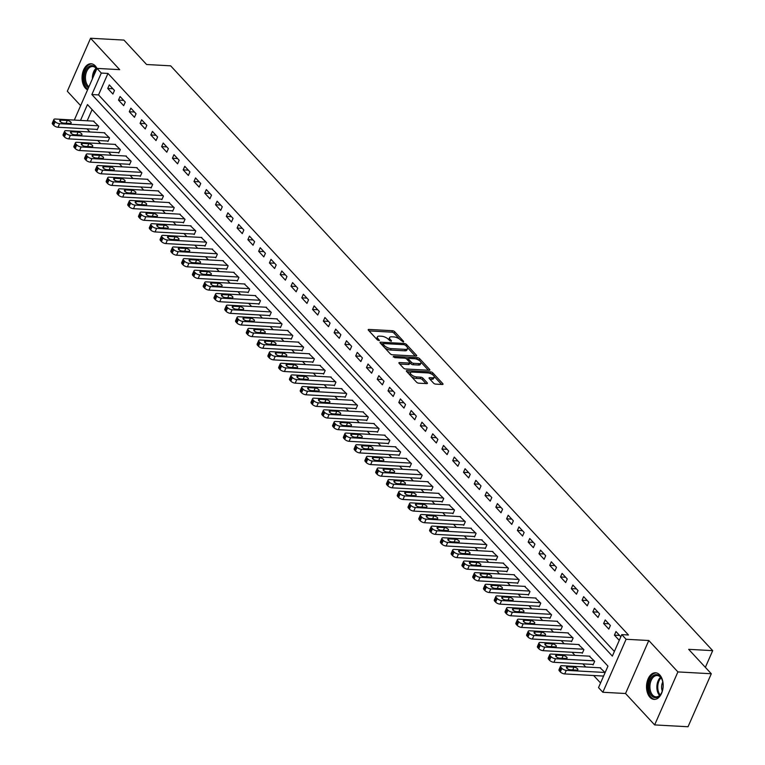 <?xml version="1.0" encoding="UTF-8"?>
<svg xmlns="http://www.w3.org/2000/svg" width="765" height="765" viewBox="0 0 765 765"><rect width="100%" height="100%" fill="white"/><g stroke="black" fill="none" stroke-linecap="round" stroke-linejoin="round"><path stroke-width="1.15" d="M403.337 342.003L403.662 341.42L394.664 331.714A1.673 0.679 23.7 0 0 392.512 330.729L368.912 329.428A1.673 0.679 23.7 0 0 368.223 329.667A1.673 0.679 23.7 0 0 368.453 330.27L377.441 339.976L379.44 340.502L378.111 338.819A5.374 2.171 23.7 0 1 377.394 336.896A5.374 2.171 23.7 0 1 379.603 336.131L381.563 336.237A5.374 2.171 23.7 0 1 388.467 339.392L391.145 341.333L391.47 340.75L390.303 339.488A5.374 2.171 23.7 0 1 389.586 337.566A5.374 2.171 23.7 0 1 391.795 336.801L393.755 336.906A5.374 2.171 23.7 0 1 400.659 340.062L403.337 342.003M659.755 674.921A13.33 8.31 -86.9 0 0 655.576 672.779A13.33 8.31 -86.9 0 0 647.056 682.084A13.33 8.31 -86.9 0 0 649.944 697.259A13.33 8.31 -86.9 0 0 654.113 699.401A13.33 8.31 -86.9 0 0 662.643 690.097A13.33 8.31 -86.9 0 0 659.755 674.921M711.297 673.755L688.031 726.75L654.649 724.914L677.905 671.919L711.297 673.755L688.653 649.332L712.693 650.652L170.643 65.828L146.603 64.509L123.968 40.086L90.576 38.25L119.684 69.653L96.983 68.41A13.33 8.31 -86.9 0 0 95.281 65.905A13.33 8.31 -86.9 0 0 91.112 63.763A13.33 8.31 -86.9 0 0 82.582 73.077A13.33 8.31 -86.9 0 0 85.47 88.243A13.33 8.31 -86.9 0 0 87.573 89.84M433.554 383.131A1.673 0.679 23.7 0 0 435.706 384.116L442.323 384.479A1.673 0.679 23.7 0 0 443.021 384.24A1.673 0.679 23.7 0 0 442.792 383.638L432.799 372.861A1.673 0.679 23.7 0 0 430.647 371.876L407.047 370.576A1.673 0.679 23.7 0 0 406.358 370.815A1.673 0.679 23.7 0 0 406.588 371.417L416.571 382.194A1.673 0.679 23.7 0 0 418.732 383.179L426.727 383.619A1.673 0.679 23.7 0 0 427.415 383.38A1.673 0.679 23.7 0 0 427.195 382.777L422.921 378.168A1.673 0.679 23.7 0 0 420.76 377.183L416.791 376.963A4.485 1.807 23.7 0 1 412.22 375.319A4.485 1.807 23.7 0 1 410.423 372.718A4.485 1.807 23.7 0 1 412.268 372.077L427.798 372.928A4.485 1.807 23.7 0 1 432.378 374.573A4.485 1.807 23.7 0 1 434.176 377.174A4.485 1.807 23.7 0 1 432.33 377.814L429.739 377.671A1.673 0.679 23.7 0 0 429.05 377.91A1.673 0.679 23.7 0 0 429.28 378.512L433.554 383.131M74.301 120.067L96.983 68.41L101.296 73.058L107.97 73.43L628.467 634.988L621.782 634.615L626.095 639.272L602.839 692.268L598.526 687.611L607.955 666.124L87.468 104.566L80.507 120.411M677.905 671.919L648.797 640.515L626.095 639.272M415.997 356.069A1.673 0.679 23.7 0 0 416.686 355.83A1.673 0.679 23.7 0 0 416.466 355.228L406.473 344.451A1.673 0.679 23.7 0 0 404.322 343.466L380.721 342.175A1.673 0.679 23.7 0 0 380.033 342.414A1.673 0.679 23.7 0 0 380.262 343.016L390.246 353.793A1.673 0.679 23.7 0 0 392.407 354.778L415.997 356.069M419.641 358.661L429.624 369.438A1.673 0.679 23.7 0 1 429.853 370.04A1.673 0.679 23.7 0 1 429.165 370.279L405.565 368.979A1.673 0.679 23.7 0 1 403.413 367.994L399.139 363.385A1.673 0.679 23.7 0 1 398.909 362.782A1.673 0.679 23.7 0 1 399.598 362.543L409.17 363.069A1.673 0.679 23.7 0 0 409.858 362.83A1.673 0.679 23.7 0 0 409.638 362.228L406.798 359.168A1.673 0.679 23.7 0 0 404.637 358.183L394.683 357.628L393.497 356.356L417.48 357.666A1.673 0.679 23.7 0 1 419.641 358.661L419.01 360.086L419.507 360.621M90.576 38.25L67.32 91.245L80.65 105.627M107.97 73.43L98.542 94.908L614.391 651.464M107.731 88.463L112.904 94.047L114.473 90.461L109.299 84.886L107.731 88.463L112.885 88.75M118.508 100.091L123.681 105.675L125.259 102.099L120.076 96.514L118.508 100.091L123.662 100.378M129.285 111.728L134.468 117.313L136.036 113.727L130.863 108.142L129.285 111.728L134.439 112.006M140.071 123.356L145.245 128.941L146.813 125.355L141.64 119.78L140.071 123.356L145.226 123.643M150.848 134.984L156.022 140.569L157.6 136.992L152.426 131.408L150.848 134.984L156.003 135.271M161.635 146.622L166.808 152.206L168.377 148.62L163.203 143.036L161.635 146.622L166.78 146.899M172.412 158.25L177.585 163.834L179.153 160.258L173.98 154.673L172.412 158.25L177.566 158.537M183.189 169.878L188.362 175.462L189.94 171.886L184.767 166.301L183.189 169.878L188.343 170.165M193.975 181.515L199.149 187.1L200.717 183.514L195.544 177.929L193.975 181.515L199.13 181.793M204.752 193.143L209.926 198.728L211.503 195.152L206.321 189.567L204.752 193.143L209.906 193.43M215.539 204.771L220.712 210.356L222.28 206.78L217.107 201.195L215.539 204.771L220.683 205.058M226.316 216.409L231.489 221.993L233.057 218.408L227.884 212.823L226.316 216.409L231.47 216.686M237.093 228.037L242.266 233.621L243.844 230.045L238.67 224.461L237.093 228.037L242.247 228.324M247.879 239.674L253.052 245.249L254.621 241.673L249.447 236.089L247.879 239.674L253.033 239.952M258.656 251.303L263.829 256.887L265.407 253.301L260.224 247.717L258.656 251.303L263.81 251.58M269.433 262.93L274.616 268.515L276.184 264.939L271.011 259.354L269.433 262.93L274.587 263.217M280.22 274.568L285.393 280.143L286.961 276.567L281.788 270.982L280.22 274.568L285.374 274.845M290.996 286.196L296.17 291.781L297.748 288.195L292.574 282.61L290.996 286.196L296.151 286.473M301.783 297.824L306.956 303.409L308.524 299.832L303.351 294.248L301.783 297.824L306.928 298.111M312.56 309.462L317.733 315.037L319.301 311.46L314.128 305.876L312.56 309.462L317.714 309.739M323.337 321.09L328.51 326.674L330.088 323.088L324.915 317.504L323.337 321.09L328.491 321.377M334.123 332.718L339.297 338.302L340.865 334.726L335.692 329.141L334.123 332.718L339.278 333.005M344.9 344.355L350.074 349.93L351.651 346.354L346.469 340.769L344.9 344.355L350.054 344.632M355.687 355.983L360.86 361.568L362.428 357.982L357.255 352.407L355.687 355.983L360.831 356.27M366.464 367.611L371.637 373.196L373.205 369.619L368.032 364.035L366.464 367.611L371.618 367.898M377.241 379.249L382.414 384.824L383.992 381.247L378.818 375.663L377.241 379.249L382.395 379.526M388.027 390.877L393.2 396.461L394.769 392.875L389.595 387.3L388.027 390.877L393.181 391.164M398.804 402.505L403.977 408.089L405.555 404.513L400.372 398.928L398.804 402.505L403.958 402.792M409.581 414.142L414.764 419.727L416.332 416.141L411.159 410.556L409.581 414.142L414.735 414.42M420.368 425.77L425.541 431.355L427.109 427.769L421.936 422.194L420.368 425.77L425.522 426.057M431.144 437.398L436.318 442.983L437.896 439.406L432.722 433.822L431.144 437.398L436.299 437.685M441.931 449.036L447.104 454.62L448.673 451.034L443.499 445.45L441.931 449.036L447.076 449.313M452.708 460.664L457.881 466.248L459.449 462.662L454.276 457.088L452.708 460.664L457.862 460.951M463.485 472.292L468.668 477.876L470.236 474.3L465.063 468.716L463.485 472.292L468.639 472.579M474.271 483.929L479.445 489.514L481.013 485.928L475.84 480.344L474.271 483.929L479.426 484.207M485.048 495.557L490.222 501.142L491.799 497.556L486.617 491.981L485.048 495.557L490.202 495.844M495.835 507.185L501.008 512.77L502.576 509.194L497.403 503.609L495.835 507.185L500.979 507.472M506.612 518.823L511.785 524.408L513.353 520.822L508.18 515.237L506.612 518.823L511.766 519.1M517.389 530.451L522.562 536.035L524.14 532.459L518.966 526.875L517.389 530.451L522.543 530.738M528.175 542.079L533.348 547.663L534.917 544.087L529.743 538.503L528.175 542.079L533.329 542.366M538.952 553.717L544.125 559.301L545.703 555.715L540.52 550.131L538.952 553.717L544.106 553.994M549.729 565.345L554.912 570.929L556.48 567.353L551.307 561.768L549.729 565.345L554.883 565.631M560.515 576.973L565.689 582.557L567.257 578.981L562.084 573.396L560.515 576.973L565.67 577.259M571.292 588.61L576.466 594.195L578.044 590.609L572.87 585.024L571.292 588.61L576.447 588.887M582.079 600.238L587.252 605.823L588.821 602.246L583.647 596.662L582.079 600.238L587.224 600.525M592.856 611.876L598.029 617.451L599.597 613.874L594.424 608.29L592.856 611.876L598.01 612.153M603.633 623.504L608.816 629.088L610.384 625.502L605.211 619.918L603.633 623.504L608.787 623.781M620.836 636.786L615.988 631.555L614.419 635.132L619.268 640.362M86.961 128.845L89.849 131.963M97.748 140.483L100.626 143.6M108.525 152.111L111.413 155.228M119.302 163.739L122.19 166.856M130.088 175.376L132.976 178.494M140.865 187.004L143.753 190.122M151.642 198.642L154.53 201.75M162.429 210.27L165.316 213.387M173.206 221.898L176.093 225.015M183.992 233.535L186.88 236.643M194.769 245.163L197.657 248.281M205.546 256.791L208.434 259.909M216.332 268.429L219.22 271.537M227.109 280.057L229.997 283.174M237.896 291.685L240.774 294.802M248.673 303.322L251.561 306.43M259.45 314.951L262.338 318.068M270.236 326.579L273.124 329.696M281.013 338.216L283.901 341.324M291.79 349.844L294.678 352.961M302.577 361.472L305.464 364.589M313.354 373.11L316.241 376.217M324.14 384.738L327.028 387.855M334.917 396.366L337.805 399.483M345.694 408.003L348.582 411.111M356.48 419.631L359.368 422.749M367.257 431.259L370.145 434.377M378.044 442.897L380.922 446.005M388.821 454.525L391.709 457.642M399.598 466.153L402.486 469.27M410.384 477.79L413.272 480.908M421.161 489.418L424.049 492.536M431.938 501.046L434.826 504.164M442.725 512.684L445.613 515.801M453.502 524.312L456.389 527.429M464.288 535.94L467.176 539.057M475.065 547.577L477.953 550.695M485.842 559.205L488.73 562.323M496.628 570.843L499.516 573.951M507.405 582.471L510.293 585.588M518.192 594.099L521.08 597.216M528.969 605.737L531.857 608.844M539.746 617.365L542.634 620.482M550.532 628.993L553.42 632.11M561.309 640.63L564.197 643.738M572.086 652.258L574.974 655.375M582.873 663.886L585.76 667.004M593.65 675.524L600.563 682.973M92.106 109.577L87.191 120.774M96.753 129.39L97.184 129.849L98.752 126.273L93.397 121.119M107.53 141.018L107.961 141.487L109.538 137.901L104.174 132.747M118.317 152.646L118.747 153.115L120.315 149.538L114.951 144.384M129.094 164.284L129.524 164.743L131.102 161.166L125.737 156.012M139.88 175.912L140.311 176.38L141.879 172.794L136.514 167.65M150.657 187.54L151.088 188.008L152.656 184.432L147.291 179.278M161.434 199.177L161.864 199.636L163.442 196.06L158.078 190.906M172.221 210.805L172.651 211.274L174.219 207.688L168.855 202.543M182.998 222.433L183.428 222.902L185.006 219.326L179.641 214.171M193.774 234.071L194.214 234.53L195.783 230.954L190.418 225.799M204.561 245.699L204.991 246.167L206.56 242.582L201.195 237.437M215.338 257.327L215.768 257.795L217.346 254.219L211.982 249.065M226.124 268.964L226.555 269.423L228.123 265.847L222.758 260.693M236.901 280.592L237.332 281.061L238.9 277.475L233.545 272.33M247.678 292.22L248.109 292.689L249.686 289.113L244.322 283.958M258.465 303.858L258.895 304.317L260.463 300.741L255.099 295.586M269.242 315.486L269.672 315.955L271.25 312.369L265.885 307.224M280.028 327.124L280.459 327.583L282.027 324.006L276.662 318.852M290.805 338.752L291.236 339.22L292.804 335.634L287.439 330.48M301.582 350.38L302.012 350.848L303.59 347.262L298.226 342.118M312.369 362.017L312.799 362.476L314.367 358.9L309.003 353.746M323.146 373.645L323.576 374.114L325.154 370.528L319.789 365.374M333.923 385.273L334.362 385.742L335.931 382.156L330.566 377.011M344.709 396.911L345.139 397.37L346.708 393.793L341.343 388.639M355.486 408.539L355.916 409.007L357.494 405.421L352.13 400.267M366.272 420.167L366.703 420.635L368.271 417.049L362.906 411.905M377.049 431.804L377.48 432.263L379.048 428.687L373.693 423.533M387.826 443.432L388.257 443.901L389.834 440.315L384.47 435.161M398.613 455.06L399.043 455.529L400.611 451.952L395.247 446.798M409.39 466.698L409.82 467.157L411.398 463.58L406.033 458.426M420.176 478.326L420.607 478.794L422.175 475.208L416.81 470.054M430.953 489.954L431.384 490.422L432.952 486.846L427.587 481.692M441.73 501.591L442.16 502.05L443.738 498.474L438.374 493.32M452.517 513.219L452.947 513.688L454.515 510.102L449.151 504.948M463.294 524.847L463.724 525.316L465.302 521.74L459.937 516.585M474.071 536.485L474.51 536.944L476.079 533.368L470.714 528.213M484.857 548.113L485.287 548.582L486.856 544.996L481.491 539.851M495.634 559.741L496.064 560.21L497.642 556.633L492.277 551.479M506.42 571.379L506.851 571.837L508.419 568.261L503.054 563.107M517.197 583.006L517.628 583.475L519.196 579.889L513.841 574.745M527.974 594.635L528.414 595.103L529.982 591.527L524.618 586.373M538.761 606.272L539.191 606.731L540.759 603.155L535.395 598M549.538 617.9L549.968 618.369L551.546 614.783L546.181 609.638M560.324 629.528L560.755 629.997L562.323 626.42L556.958 621.266M571.101 641.166L571.531 641.625L573.1 638.048L567.735 632.894M581.878 652.794L582.308 653.262L583.886 649.676L578.522 644.532M592.665 664.431L593.095 664.89L594.663 661.314L589.299 656.16M600.085 667.788L605.115 672.588M705.359 667.357L712.693 650.652M648.797 640.515L625.54 693.511L654.649 724.914M625.54 693.511L602.839 692.268M101.296 73.058L91.867 94.544L612.354 656.102L621.782 634.615M98.542 94.908L91.867 94.544M614.419 635.132L619.573 635.419M389.586 337.566L388.955 338.991A5.374 2.171 23.7 0 0 389.022 339.985M377.394 336.896L376.763 338.321A5.374 2.171 23.7 0 0 376.839 339.316M399.56 339.105L394.032 333.148A1.673 0.679 23.7 0 0 391.881 332.163L369.036 330.901M382.844 343.753L380.846 343.648M415.252 356.031L407.449 347.616M405.574 345.359L404.063 344.671L383.351 343.533L383.026 344.116L384.25 345.445A5.374 2.171 23.7 0 0 391.154 348.601L405.316 349.376A5.374 2.171 23.7 0 0 407.525 348.611A5.374 2.171 23.7 0 0 406.798 346.679L405.574 345.359M382.863 343.695L382.232 345.139M384.728 347.836A5.374 2.171 23.7 0 0 390.523 350.026L391.154 348.601M407.525 348.611L406.894 350.045A5.374 2.171 23.7 0 1 404.685 350.81L390.523 350.026M420.855 362.084L428.41 370.231M399.722 364.016L408.539 364.494A1.673 0.679 23.7 0 0 409.227 364.255L409.858 362.83M405.813 358.498L408.414 358.642A1.673 0.679 23.7 0 0 408.634 359.263L411.465 362.323A1.673 0.679 23.7 0 0 413.626 363.308L419.096 363.614A4.485 1.807 23.7 0 0 420.941 362.973A4.485 1.807 23.7 0 0 419.144 360.372A4.485 1.807 23.7 0 0 414.573 358.728L409.093 358.422A1.673 0.679 23.7 0 0 408.405 358.661L407.783 360.095A1.673 0.679 23.7 0 0 407.755 360.2M416.409 359.081L417.48 357.666M409.887 362.725L410.843 363.757A1.673 0.679 23.7 0 0 412.995 364.742L418.474 365.039A4.485 1.807 23.7 0 0 420.32 364.408L420.941 362.973M419.01 360.086A1.673 0.679 23.7 0 0 416.849 359.101M434.176 377.174L433.545 378.608A4.485 1.807 23.7 0 1 431.699 379.249L429.863 379.144M410.423 372.718L409.791 374.152A4.485 1.807 23.7 0 0 409.82 374.907M411.417 376.638A4.485 1.807 23.7 0 0 416.17 378.398L416.791 376.963M425.981 383.581L422.29 379.603A1.673 0.679 23.7 0 0 420.128 378.618L416.17 378.398M432.541 374.687L432.177 374.295A1.673 0.679 23.7 0 0 430.016 373.301L429.643 373.282M410.92 372.259L407.171 372.048M441.577 384.432L434.147 376.418M98.322 125.804L59.594 123.681A3.423 1.377 23.7 0 1 55.204 121.673L54.334 120.746A3.423 1.377 23.7 0 1 53.875 119.512A3.423 1.377 23.7 0 1 55.281 119.024L94.009 121.157M97.375 129.419L58.025 127.258A3.423 1.377 -156.3 0 1 53.627 125.25L52.766 124.322A3.423 1.377 -156.3 0 1 52.307 123.098L53.875 119.512M63.629 123.108L70.036 123.461A2.735 1.1 23.7 0 0 71.164 123.069A2.735 1.1 23.7 0 0 70.064 121.482A2.735 1.1 23.7 0 0 67.282 120.478L60.865 120.124A2.735 1.1 23.7 0 0 59.746 120.516A2.735 1.1 23.7 0 0 60.837 122.104A2.735 1.1 23.7 0 0 63.629 123.108M109.108 137.442L70.38 135.309A3.423 1.377 23.7 0 1 65.981 133.301L65.121 132.374A3.423 1.377 23.7 0 1 64.662 131.14A3.423 1.377 23.7 0 1 66.067 130.662L104.795 132.785M108.152 141.056L68.802 138.895A3.423 1.377 -156.3 0 1 64.413 136.887L63.543 135.95A3.423 1.377 -156.3 0 1 63.084 134.726L64.662 131.14M74.406 134.736L80.822 135.089A2.735 1.1 23.7 0 0 81.941 134.697A2.735 1.1 23.7 0 0 80.851 133.11A2.735 1.1 23.7 0 0 78.059 132.115L71.652 131.762A2.735 1.1 23.7 0 0 70.523 132.144A2.735 1.1 23.7 0 0 71.623 133.732A2.735 1.1 23.7 0 0 74.406 134.736M119.885 149.07L81.157 146.937A3.423 1.377 23.7 0 1 76.758 144.929L75.898 144.002A3.423 1.377 23.7 0 1 75.439 142.778A3.423 1.377 23.7 0 1 76.844 142.29L115.572 144.413M118.938 152.684L79.589 150.523A3.423 1.377 -156.3 0 1 75.19 148.515L74.329 147.588A3.423 1.377 -156.3 0 1 73.87 146.354L75.439 142.778M85.192 146.364L91.599 146.717A2.735 1.1 23.7 0 0 92.728 146.335A2.735 1.1 23.7 0 0 91.628 144.748A2.735 1.1 23.7 0 0 88.836 143.744L82.429 143.39A2.735 1.1 23.7 0 0 81.3 143.782A2.735 1.1 23.7 0 0 82.4 145.369A2.735 1.1 23.7 0 0 85.192 146.364M130.672 160.698L91.934 158.575A3.423 1.377 23.7 0 1 87.545 156.567L86.684 155.639A3.423 1.377 23.7 0 1 86.225 154.406A3.423 1.377 23.7 0 1 87.631 153.918L126.359 156.05M129.715 164.312L90.366 162.151A3.423 1.377 -156.3 0 1 85.967 160.143L85.106 159.216A3.423 1.377 -156.3 0 1 84.647 157.992L86.225 154.406M95.969 158.001L102.376 158.355A2.735 1.1 23.7 0 0 103.504 157.963A2.735 1.1 23.7 0 0 102.405 156.376A2.735 1.1 23.7 0 0 99.622 155.371L93.206 155.018A2.735 1.1 23.7 0 0 92.087 155.41A2.735 1.1 23.7 0 0 93.187 156.997A2.735 1.1 23.7 0 0 95.969 158.001M141.448 172.335L102.72 170.203A3.423 1.377 23.7 0 1 98.322 168.195L97.461 167.267A3.423 1.377 23.7 0 1 97.002 166.043A3.423 1.377 23.7 0 1 98.408 165.556L137.136 167.678M140.492 175.95L101.152 173.789A3.423 1.377 -156.3 0 1 96.753 171.781L95.893 170.844A3.423 1.377 -156.3 0 1 95.434 169.62L97.002 166.043M106.746 169.629L113.163 169.983A2.735 1.1 23.7 0 0 114.281 169.591A2.735 1.1 23.7 0 0 113.191 168.004A2.735 1.1 23.7 0 0 110.399 167.009L103.992 166.655A2.735 1.1 23.7 0 0 102.864 167.047A2.735 1.1 23.7 0 0 103.964 168.625A2.735 1.1 23.7 0 0 106.746 169.629M88.444 87.86A11.542 7.191 93.1 0 1 84.236 77.686A11.542 7.191 93.1 0 1 88.52 66.861A11.542 7.191 93.1 0 1 96.763 68.907M96.706 69.041A10.681 6.655 -86.9 0 0 92.699 66.507A10.681 6.655 -86.9 0 0 89.409 67.655A10.681 6.655 -86.9 0 0 85.451 77.303A10.681 6.655 -86.9 0 0 88.912 86.799M92.049 63.897A13.254 8.252 -86.9 0 0 88.09 65.341A13.254 8.252 -86.9 0 0 83.175 77.59A13.254 8.252 -86.9 0 0 87.803 89.314M660.157 676.48A11.542 7.191 93.1 0 1 662.012 679.492A11.542 7.191 93.1 0 1 661.247 693.434A11.542 7.191 93.1 0 1 651.675 695.815A11.542 7.191 93.1 0 1 650.097 679.865A11.542 7.191 93.1 0 1 660.157 676.48M662.117 679.76A10.681 6.655 -86.9 0 0 660.511 677.235A10.681 6.655 -86.9 0 0 657.173 675.514A10.681 6.655 -86.9 0 0 650.336 682.982A10.681 6.655 -86.9 0 0 652.66 695.136A10.681 6.655 -86.9 0 0 655.997 696.858A10.681 6.655 -86.9 0 0 661.381 693.176M656.523 672.913A13.254 8.252 -86.9 0 0 648.156 682.265A13.254 8.252 -86.9 0 0 651.044 697.25A13.254 8.252 -86.9 0 0 655.069 699.373M662.28 691.015A7.612 4.733 93.1 0 1 662.767 682.007M152.225 183.963L113.497 181.831A3.423 1.377 23.7 0 1 109.108 179.832L108.238 178.895A3.423 1.377 23.7 0 1 107.779 177.671A3.423 1.377 23.7 0 1 109.185 177.184L147.913 179.306M151.279 187.578L111.929 185.417A3.423 1.377 -156.3 0 1 107.53 183.409L106.67 182.481A3.423 1.377 -156.3 0 1 106.211 181.248L107.779 177.671M117.533 181.267L123.94 181.611A2.735 1.1 23.7 0 0 125.068 181.229A2.735 1.1 23.7 0 0 123.968 179.641A2.735 1.1 23.7 0 0 121.186 178.637L114.769 178.283A2.735 1.1 23.7 0 0 113.65 178.675A2.735 1.1 23.7 0 0 114.74 180.263A2.735 1.1 23.7 0 0 117.533 181.267M163.012 195.591L124.284 193.469A3.423 1.377 23.7 0 1 119.885 191.46L119.024 190.533A3.423 1.377 23.7 0 1 118.565 189.299A3.423 1.377 23.7 0 1 119.971 188.812L158.699 190.944M162.056 199.206L122.706 197.045A3.423 1.377 -156.3 0 1 118.317 195.037L117.447 194.109A3.423 1.377 -156.3 0 1 116.988 192.885L118.565 189.299M128.31 192.895L134.726 193.249A2.735 1.1 23.7 0 0 135.845 192.857A2.735 1.1 23.7 0 0 134.745 191.269A2.735 1.1 23.7 0 0 131.963 190.265L125.556 189.911A2.735 1.1 23.7 0 0 124.427 190.303A2.735 1.1 23.7 0 0 125.527 191.891A2.735 1.1 23.7 0 0 128.31 192.895M173.789 207.229L135.061 205.096A3.423 1.377 23.7 0 1 130.662 203.088L129.801 202.161A3.423 1.377 23.7 0 1 129.342 200.937A3.423 1.377 23.7 0 1 130.748 200.449L169.476 202.572M172.842 210.844L133.493 208.682A3.423 1.377 -156.3 0 1 129.094 206.674L128.233 205.737A3.423 1.377 -156.3 0 1 127.774 204.513L129.342 200.937M139.096 204.523L145.503 204.877A2.735 1.1 23.7 0 0 146.631 204.485A2.735 1.1 23.7 0 0 145.532 202.897A2.735 1.1 23.7 0 0 142.739 201.903L136.333 201.549A2.735 1.1 23.7 0 0 135.204 201.941A2.735 1.1 23.7 0 0 136.304 203.519A2.735 1.1 23.7 0 0 139.096 204.523M184.566 218.857L145.838 216.734A3.423 1.377 23.7 0 1 141.448 214.726L140.588 213.789A3.423 1.377 23.7 0 1 140.119 212.565A3.423 1.377 23.7 0 1 141.525 212.077L180.253 214.2M183.619 222.472L144.269 220.31A3.423 1.377 -156.3 0 1 139.871 218.302L139.01 217.375A3.423 1.377 -156.3 0 1 138.551 216.141L140.119 212.565M149.873 216.16L156.28 216.505A2.735 1.1 23.7 0 0 157.408 216.122A2.735 1.1 23.7 0 0 156.309 214.535A2.735 1.1 23.7 0 0 153.526 213.531L147.109 213.177A2.735 1.1 23.7 0 0 145.991 213.569A2.735 1.1 23.7 0 0 147.09 215.156A2.735 1.1 23.7 0 0 149.873 216.16M195.352 230.485L156.624 228.362A3.423 1.377 23.7 0 1 152.225 226.354L151.365 225.426A3.423 1.377 23.7 0 1 150.906 224.193A3.423 1.377 23.7 0 1 152.311 223.705L191.04 225.838M194.396 234.1L155.046 231.938A3.423 1.377 -156.3 0 1 150.657 229.93L149.797 229.003A3.423 1.377 -156.3 0 1 149.328 227.779L150.906 224.193M160.65 227.788L167.066 228.142A2.735 1.1 23.7 0 0 168.185 227.75A2.735 1.1 23.7 0 0 167.095 226.163A2.735 1.1 23.7 0 0 164.303 225.159L157.896 224.814A2.735 1.1 23.7 0 0 156.768 225.197A2.735 1.1 23.7 0 0 157.867 226.784A2.735 1.1 23.7 0 0 160.65 227.788M206.129 242.123L167.401 239.99A3.423 1.377 23.7 0 1 163.002 237.982L162.142 237.054A3.423 1.377 23.7 0 1 161.683 235.83A3.423 1.377 23.7 0 1 163.088 235.343L201.817 237.466M205.183 245.737L165.833 243.576A3.423 1.377 -156.3 0 1 161.434 241.568L160.573 240.631A3.423 1.377 -156.3 0 1 160.114 239.407L161.683 235.83M171.436 239.416L177.843 239.77A2.735 1.1 23.7 0 0 178.972 239.378A2.735 1.1 23.7 0 0 177.872 237.791A2.735 1.1 23.7 0 0 175.089 236.796L168.673 236.442A2.735 1.1 23.7 0 0 167.554 236.834A2.735 1.1 23.7 0 0 168.644 238.422A2.735 1.1 23.7 0 0 171.436 239.416M216.916 253.751L178.188 251.628A3.423 1.377 23.7 0 1 173.789 249.62L172.928 248.682A3.423 1.377 23.7 0 1 172.469 247.458A3.423 1.377 23.7 0 1 173.875 246.971L212.603 249.094M215.96 257.365L176.61 255.204A3.423 1.377 -156.3 0 1 172.221 253.196L171.35 252.268A3.423 1.377 -156.3 0 1 170.891 251.035L172.469 247.458M182.213 251.054L188.63 251.398A2.735 1.1 23.7 0 0 189.749 251.016A2.735 1.1 23.7 0 0 188.649 249.428A2.735 1.1 23.7 0 0 185.866 248.424L179.459 248.07A2.735 1.1 23.7 0 0 178.331 248.462A2.735 1.1 23.7 0 0 179.431 250.05A2.735 1.1 23.7 0 0 182.213 251.054M227.693 265.378L188.965 263.256A3.423 1.377 23.7 0 1 184.566 261.248L183.705 260.32A3.423 1.377 23.7 0 1 183.246 259.086A3.423 1.377 23.7 0 1 184.652 258.599L223.38 260.731M226.746 268.993L187.396 266.832A3.423 1.377 -156.3 0 1 182.998 264.824L182.137 263.896A3.423 1.377 -156.3 0 1 181.678 262.672L183.246 259.086M193 262.682L199.407 263.036A2.735 1.1 23.7 0 0 200.535 262.644A2.735 1.1 23.7 0 0 199.436 261.056A2.735 1.1 23.7 0 0 196.643 260.052L190.236 259.708A2.735 1.1 23.7 0 0 189.108 260.09A2.735 1.1 23.7 0 0 190.208 261.678A2.735 1.1 23.7 0 0 193 262.682M238.47 277.016L199.742 274.884A3.423 1.377 23.7 0 1 195.352 272.876L194.482 271.948A3.423 1.377 23.7 0 1 194.023 270.724A3.423 1.377 23.7 0 1 195.429 270.236L234.157 272.359M237.523 280.631L198.173 278.47A3.423 1.377 -156.3 0 1 193.774 276.461L192.914 275.524A3.423 1.377 -156.3 0 1 192.455 274.3L194.023 270.724M203.777 274.31L210.184 274.664A2.735 1.1 23.7 0 0 211.312 274.272A2.735 1.1 23.7 0 0 210.212 272.684A2.735 1.1 23.7 0 0 207.43 271.69L201.013 271.336A2.735 1.1 23.7 0 0 199.894 271.728A2.735 1.1 23.7 0 0 200.985 273.315A2.735 1.1 23.7 0 0 203.777 274.31M249.256 288.644L210.528 286.521A3.423 1.377 23.7 0 1 206.129 284.513L205.269 283.576A3.423 1.377 23.7 0 1 204.81 282.352A3.423 1.377 23.7 0 1 206.215 281.864L244.943 283.997M248.3 292.259L208.95 290.098A3.423 1.377 -156.3 0 1 204.561 288.089L203.691 287.162A3.423 1.377 -156.3 0 1 203.232 285.928L204.81 282.352M214.554 285.947L220.97 286.292A2.735 1.1 23.7 0 0 222.089 285.909A2.735 1.1 23.7 0 0 220.999 284.322A2.735 1.1 23.7 0 0 218.207 283.318L211.8 282.964A2.735 1.1 23.7 0 0 210.671 283.356A2.735 1.1 23.7 0 0 211.771 284.943A2.735 1.1 23.7 0 0 214.554 285.947M260.033 300.272L221.305 298.149A3.423 1.377 23.7 0 1 216.906 296.141L216.046 295.214A3.423 1.377 23.7 0 1 215.587 293.98A3.423 1.377 23.7 0 1 216.992 293.492L255.72 295.625M259.086 303.887L219.737 301.726A3.423 1.377 -156.3 0 1 215.338 299.717L214.477 298.79A3.423 1.377 -156.3 0 1 214.018 297.566L215.587 293.98M225.34 297.575L231.747 297.929A2.735 1.1 23.7 0 0 232.876 297.537A2.735 1.1 23.7 0 0 231.776 295.95A2.735 1.1 23.7 0 0 228.984 294.946L222.577 294.601A2.735 1.1 23.7 0 0 221.448 294.984A2.735 1.1 23.7 0 0 222.548 296.571A2.735 1.1 23.7 0 0 225.34 297.575M270.82 311.91L232.091 309.777A3.423 1.377 23.7 0 1 227.693 307.769L226.832 306.841A3.423 1.377 23.7 0 1 226.373 305.618A3.423 1.377 23.7 0 1 227.779 305.13L266.507 307.253M269.863 315.524L230.514 313.363A3.423 1.377 -156.3 0 1 226.115 311.355L225.254 310.418A3.423 1.377 -156.3 0 1 224.795 309.194L226.373 305.618M236.117 309.203L242.524 309.557A2.735 1.1 23.7 0 0 243.653 309.165A2.735 1.1 23.7 0 0 242.553 307.578A2.735 1.1 23.7 0 0 239.77 306.583L233.354 306.23A2.735 1.1 23.7 0 0 232.235 306.622A2.735 1.1 23.7 0 0 233.335 308.209A2.735 1.1 23.7 0 0 236.117 309.203M281.597 323.538L242.868 321.415A3.423 1.377 23.7 0 1 238.47 319.407L237.609 318.47A3.423 1.377 23.7 0 1 237.15 317.245A3.423 1.377 23.7 0 1 238.556 316.758L277.284 318.89M280.64 327.152L241.3 324.991A3.423 1.377 -156.3 0 1 236.901 322.983L236.041 322.055A3.423 1.377 -156.3 0 1 235.582 320.822L237.15 317.245M246.894 320.841L253.311 321.185A2.735 1.1 23.7 0 0 254.429 320.803A2.735 1.1 23.7 0 0 253.339 319.215A2.735 1.1 23.7 0 0 250.547 318.211L244.14 317.858A2.735 1.1 23.7 0 0 243.012 318.25A2.735 1.1 23.7 0 0 244.112 319.837A2.735 1.1 23.7 0 0 246.894 320.841M292.373 335.166L253.645 333.043A3.423 1.377 23.7 0 1 249.256 331.035L248.386 330.107A3.423 1.377 23.7 0 1 247.927 328.874A3.423 1.377 23.7 0 1 249.333 328.386L288.061 330.518M291.427 338.78L252.077 336.619A3.423 1.377 -156.3 0 1 247.678 334.611L246.818 333.683A3.423 1.377 -156.3 0 1 246.359 332.459L247.927 328.874M257.681 332.469L264.088 332.823A2.735 1.1 23.7 0 0 265.216 332.431A2.735 1.1 23.7 0 0 264.116 330.843A2.735 1.1 23.7 0 0 261.334 329.839L254.917 329.495A2.735 1.1 23.7 0 0 253.798 329.878A2.735 1.1 23.7 0 0 254.888 331.465A2.735 1.1 23.7 0 0 257.681 332.469M303.16 346.803L264.432 344.671A3.423 1.377 23.7 0 1 260.033 342.663L259.172 341.735A3.423 1.377 23.7 0 1 258.713 340.511A3.423 1.377 23.7 0 1 260.119 340.023L298.847 342.146M302.204 350.418L262.854 348.257A3.423 1.377 -156.3 0 1 258.465 346.249L257.595 345.311A3.423 1.377 -156.3 0 1 257.136 344.087L258.713 340.511M268.458 344.097L274.874 344.451A2.735 1.1 23.7 0 0 275.993 344.059A2.735 1.1 23.7 0 0 274.893 342.481A2.735 1.1 23.7 0 0 272.111 341.477L265.704 341.123A2.735 1.1 23.7 0 0 264.575 341.515A2.735 1.1 23.7 0 0 265.675 343.103A2.735 1.1 23.7 0 0 268.458 344.097M313.937 358.431L275.209 356.308A3.423 1.377 23.7 0 1 270.81 354.3L269.949 353.363A3.423 1.377 23.7 0 1 269.49 352.139A3.423 1.377 23.7 0 1 270.896 351.651L309.624 353.784M312.99 362.046L273.641 359.885A3.423 1.377 -156.3 0 1 269.242 357.877L268.381 356.949A3.423 1.377 -156.3 0 1 267.922 355.715L269.49 352.139M279.244 355.735L285.651 356.088A2.735 1.1 23.7 0 0 286.779 355.696A2.735 1.1 23.7 0 0 285.68 354.109A2.735 1.1 23.7 0 0 282.887 353.105L276.481 352.751A2.735 1.1 23.7 0 0 275.352 353.143A2.735 1.1 23.7 0 0 276.452 354.731A2.735 1.1 23.7 0 0 279.244 355.735M324.714 370.059L285.986 367.936A3.423 1.377 23.7 0 1 281.597 365.928L280.736 365.001A3.423 1.377 23.7 0 1 280.267 363.767A3.423 1.377 23.7 0 1 281.673 363.279L320.411 365.412M323.767 373.674L284.417 371.513A3.423 1.377 -156.3 0 1 280.019 369.505L279.158 368.577A3.423 1.377 -156.3 0 1 278.699 367.353L280.267 363.767M290.021 367.363L296.428 367.716A2.735 1.1 23.7 0 0 297.556 367.324A2.735 1.1 23.7 0 0 296.457 365.737A2.735 1.1 23.7 0 0 293.674 364.733L287.257 364.389A2.735 1.1 23.7 0 0 286.139 364.771A2.735 1.1 23.7 0 0 287.238 366.359A2.735 1.1 23.7 0 0 290.021 367.363M335.5 381.697L296.772 379.564A3.423 1.377 23.7 0 1 292.373 377.556L291.513 376.629A3.423 1.377 23.7 0 1 291.054 375.405A3.423 1.377 23.7 0 1 292.459 374.917L331.188 377.04M334.544 385.311L295.194 383.15A3.423 1.377 -156.3 0 1 290.805 381.142L289.945 380.215A3.423 1.377 -156.3 0 1 289.476 378.981L291.054 375.405M300.798 378.991L307.214 379.344A2.735 1.1 23.7 0 0 308.333 378.952A2.735 1.1 23.7 0 0 307.243 377.375A2.735 1.1 23.7 0 0 304.451 376.37L298.044 376.017A2.735 1.1 23.7 0 0 296.916 376.409A2.735 1.1 23.7 0 0 298.015 377.996A2.735 1.1 23.7 0 0 300.798 378.991M346.277 393.325L307.549 391.202A3.423 1.377 23.7 0 1 303.16 389.194L302.29 388.257A3.423 1.377 23.7 0 1 301.831 387.033A3.423 1.377 23.7 0 1 303.236 386.545L341.965 388.677M345.331 396.939L305.981 394.778A3.423 1.377 -156.3 0 1 301.582 392.77L300.722 391.843A3.423 1.377 -156.3 0 1 300.262 390.609L301.831 387.033M311.584 390.628L317.991 390.982A2.735 1.1 23.7 0 0 319.12 390.59A2.735 1.1 23.7 0 0 318.02 389.003A2.735 1.1 23.7 0 0 315.237 387.998L308.821 387.645A2.735 1.1 23.7 0 0 307.702 388.037A2.735 1.1 23.7 0 0 308.792 389.624A2.735 1.1 23.7 0 0 311.584 390.628M357.064 404.953L318.336 402.83A3.423 1.377 23.7 0 1 313.937 400.822L313.076 399.894A3.423 1.377 23.7 0 1 312.617 398.661A3.423 1.377 23.7 0 1 314.023 398.173L352.751 400.305M356.108 408.577L316.758 406.406A3.423 1.377 -156.3 0 1 312.369 404.408L311.498 403.471A3.423 1.377 -156.3 0 1 311.039 402.247L312.617 398.661M322.361 402.256L328.778 402.61A2.735 1.1 23.7 0 0 329.897 402.218A2.735 1.1 23.7 0 0 328.797 400.63A2.735 1.1 23.7 0 0 326.014 399.636L319.607 399.282A2.735 1.1 23.7 0 0 318.479 399.665A2.735 1.1 23.7 0 0 319.579 401.252A2.735 1.1 23.7 0 0 322.361 402.256M367.841 416.59L329.113 414.458A3.423 1.377 23.7 0 1 324.714 412.45L323.853 411.522A3.423 1.377 23.7 0 1 323.394 410.298A3.423 1.377 23.7 0 1 324.8 409.811L363.528 411.933M366.894 420.205L327.544 418.044A3.423 1.377 -156.3 0 1 323.146 416.036L322.285 415.108A3.423 1.377 -156.3 0 1 321.826 413.875L323.394 410.298M333.148 413.884L339.555 414.238A2.735 1.1 23.7 0 0 340.683 413.855A2.735 1.1 23.7 0 0 339.584 412.268A2.735 1.1 23.7 0 0 336.791 411.264L330.384 410.91A2.735 1.1 23.7 0 0 329.256 411.302A2.735 1.1 23.7 0 0 330.356 412.89A2.735 1.1 23.7 0 0 333.148 413.884M378.618 428.218L339.889 426.095A3.423 1.377 23.7 0 1 335.5 424.087L334.63 423.15A3.423 1.377 23.7 0 1 334.171 421.926A3.423 1.377 23.7 0 1 335.577 421.439L374.305 423.571M377.671 431.833L338.321 429.672A3.423 1.377 -156.3 0 1 333.923 427.664L333.062 426.736A3.423 1.377 -156.3 0 1 332.603 425.512L334.171 421.926M343.925 425.522L350.332 425.876A2.735 1.1 23.7 0 0 351.46 425.483A2.735 1.1 23.7 0 0 350.36 423.896A2.735 1.1 23.7 0 0 347.578 422.892L341.161 422.538A2.735 1.1 23.7 0 0 340.043 422.93A2.735 1.1 23.7 0 0 341.133 424.518A2.735 1.1 23.7 0 0 343.925 425.522M389.404 439.856L350.676 437.723A3.423 1.377 23.7 0 1 346.277 435.715L345.417 434.788A3.423 1.377 23.7 0 1 344.958 433.554A3.423 1.377 23.7 0 1 346.363 433.076L385.091 435.199M388.448 443.471L349.098 441.309A3.423 1.377 -156.3 0 1 344.709 439.301L343.839 438.364A3.423 1.377 -156.3 0 1 343.38 437.14L344.958 433.554M354.702 437.15L361.118 437.504A2.735 1.1 23.7 0 0 362.237 437.111A2.735 1.1 23.7 0 0 361.147 435.524A2.735 1.1 23.7 0 0 358.355 434.53L351.948 434.176A2.735 1.1 23.7 0 0 350.819 434.558A2.735 1.1 23.7 0 0 351.919 436.146A2.735 1.1 23.7 0 0 354.702 437.15M400.181 451.484L361.453 449.351A3.423 1.377 23.7 0 1 357.054 447.343L356.194 446.416A3.423 1.377 23.7 0 1 355.735 445.192A3.423 1.377 23.7 0 1 357.14 444.704L395.868 446.827M399.234 455.099L359.885 452.937A3.423 1.377 -156.3 0 1 355.486 450.929L354.625 450.002A3.423 1.377 -156.3 0 1 354.166 448.768L355.735 445.192M365.488 448.778L371.895 449.132A2.735 1.1 23.7 0 0 373.024 448.749A2.735 1.1 23.7 0 0 371.924 447.162A2.735 1.1 23.7 0 0 369.132 446.158L362.725 445.804A2.735 1.1 23.7 0 0 361.596 446.196A2.735 1.1 23.7 0 0 362.696 447.783A2.735 1.1 23.7 0 0 365.488 448.778M410.968 463.112L372.239 460.989A3.423 1.377 23.7 0 1 367.841 458.981L366.98 458.044A3.423 1.377 23.7 0 1 366.521 456.82A3.423 1.377 23.7 0 1 367.927 456.332L406.655 458.465M410.011 466.726L370.662 464.565A3.423 1.377 -156.3 0 1 366.263 462.557L365.402 461.63A3.423 1.377 -156.3 0 1 364.943 460.406L366.521 456.82M376.265 460.415L382.672 460.769A2.735 1.1 23.7 0 0 383.801 460.377A2.735 1.1 23.7 0 0 382.701 458.79A2.735 1.1 23.7 0 0 379.918 457.786L373.502 457.432A2.735 1.1 23.7 0 0 372.383 457.824A2.735 1.1 23.7 0 0 373.483 459.411A2.735 1.1 23.7 0 0 376.265 460.415M421.745 474.749L383.016 472.617A3.423 1.377 23.7 0 1 378.618 470.609L377.757 469.681A3.423 1.377 23.7 0 1 377.298 468.448A3.423 1.377 23.7 0 1 378.704 467.97L417.432 470.093M420.788 478.364L381.448 476.203A3.423 1.377 -156.3 0 1 377.049 474.195L376.189 473.258A3.423 1.377 -156.3 0 1 375.73 472.034L377.298 468.448M387.042 472.043L393.459 472.397A2.735 1.1 23.7 0 0 394.577 472.005A2.735 1.1 23.7 0 0 393.487 470.418A2.735 1.1 23.7 0 0 390.695 469.423L384.288 469.069A2.735 1.1 23.7 0 0 383.16 469.452A2.735 1.1 23.7 0 0 384.26 471.039A2.735 1.1 23.7 0 0 387.042 472.043M432.521 486.377L393.793 484.245A3.423 1.377 23.7 0 1 389.404 482.237L388.534 481.309A3.423 1.377 23.7 0 1 388.075 480.085A3.423 1.377 23.7 0 1 389.481 479.598L428.209 481.721M431.575 489.992L392.225 487.831A3.423 1.377 -156.3 0 1 387.826 485.823L386.966 484.895A3.423 1.377 -156.3 0 1 386.507 483.662L388.075 480.085M397.829 483.671L404.236 484.025A2.735 1.1 23.7 0 0 405.364 483.643A2.735 1.1 23.7 0 0 404.264 482.055A2.735 1.1 23.7 0 0 401.482 481.051L395.065 480.697A2.735 1.1 23.7 0 0 393.946 481.089A2.735 1.1 23.7 0 0 395.036 482.677A2.735 1.1 23.7 0 0 397.829 483.671M443.308 498.005L404.58 495.883A3.423 1.377 23.7 0 1 400.181 493.874L399.32 492.947A3.423 1.377 23.7 0 1 398.861 491.713A3.423 1.377 23.7 0 1 400.267 491.226L438.995 493.358M442.352 501.62L403.002 499.459A3.423 1.377 -156.3 0 1 398.613 497.451L397.743 496.523A3.423 1.377 -156.3 0 1 397.284 495.299L398.861 491.713M408.606 495.309L415.022 495.663A2.735 1.1 23.7 0 0 416.141 495.271A2.735 1.1 23.7 0 0 415.041 493.683A2.735 1.1 23.7 0 0 412.259 492.679L405.852 492.325A2.735 1.1 23.7 0 0 404.723 492.717A2.735 1.1 23.7 0 0 405.823 494.305A2.735 1.1 23.7 0 0 408.606 495.309M454.085 509.643L415.357 507.511A3.423 1.377 23.7 0 1 410.958 505.502L410.097 504.575A3.423 1.377 23.7 0 1 409.638 503.341A3.423 1.377 23.7 0 1 411.044 502.863L449.772 504.986M453.138 513.258L413.789 511.097A3.423 1.377 -156.3 0 1 409.39 509.088L408.529 508.151A3.423 1.377 -156.3 0 1 408.07 506.927L409.638 503.341M419.392 506.937L425.799 507.291A2.735 1.1 23.7 0 0 426.927 506.899A2.735 1.1 23.7 0 0 425.828 505.311A2.735 1.1 23.7 0 0 423.035 504.317L416.629 503.963A2.735 1.1 23.7 0 0 415.5 504.355A2.735 1.1 23.7 0 0 416.6 505.933A2.735 1.1 23.7 0 0 419.392 506.937M464.862 521.271L426.134 519.139A3.423 1.377 23.7 0 1 421.745 517.14L420.884 516.203A3.423 1.377 23.7 0 1 420.415 514.979A3.423 1.377 23.7 0 1 421.821 514.491L460.559 516.614M463.915 524.886L424.565 522.725A3.423 1.377 -156.3 0 1 420.167 520.716L419.306 519.789A3.423 1.377 -156.3 0 1 418.847 518.555L420.415 514.979M430.169 518.574L436.576 518.919A2.735 1.1 23.7 0 0 437.704 518.536A2.735 1.1 23.7 0 0 436.605 516.949A2.735 1.1 23.7 0 0 433.822 515.945L427.406 515.591A2.735 1.1 23.7 0 0 426.287 515.983A2.735 1.1 23.7 0 0 427.386 517.57A2.735 1.1 23.7 0 0 430.169 518.574M475.648 532.899L436.92 530.776A3.423 1.377 23.7 0 1 432.521 528.768L431.661 527.84A3.423 1.377 23.7 0 1 431.202 526.607A3.423 1.377 23.7 0 1 432.608 526.119L471.336 528.252M474.692 536.514L435.342 534.352A3.423 1.377 -156.3 0 1 430.953 532.344L430.093 531.417A3.423 1.377 -156.3 0 1 429.624 530.193L431.202 526.607M440.946 530.202L447.362 530.556A2.735 1.1 23.7 0 0 448.481 530.164A2.735 1.1 23.7 0 0 447.391 528.577A2.735 1.1 23.7 0 0 444.599 527.573L438.192 527.219A2.735 1.1 23.7 0 0 437.064 527.611A2.735 1.1 23.7 0 0 438.163 529.198A2.735 1.1 23.7 0 0 440.946 530.202M486.425 544.537L447.697 542.404A3.423 1.377 23.7 0 1 443.308 540.396L442.438 539.468A3.423 1.377 23.7 0 1 441.979 538.244A3.423 1.377 23.7 0 1 443.384 537.757L482.113 539.88M485.479 548.151L446.129 545.99A3.423 1.377 -156.3 0 1 441.73 543.982L440.87 543.045A3.423 1.377 -156.3 0 1 440.411 541.821L441.979 538.244M451.733 541.83L458.139 542.184A2.735 1.1 23.7 0 0 459.268 541.792A2.735 1.1 23.7 0 0 458.168 540.205A2.735 1.1 23.7 0 0 455.385 539.21L448.969 538.856A2.735 1.1 23.7 0 0 447.85 539.249A2.735 1.1 23.7 0 0 448.94 540.826A2.735 1.1 23.7 0 0 451.733 541.83M497.212 556.165L458.484 554.042A3.423 1.377 23.7 0 1 454.085 552.034L453.224 551.096A3.423 1.377 23.7 0 1 452.765 549.872A3.423 1.377 23.7 0 1 454.171 549.385L492.899 551.508M496.256 559.779L456.906 557.618A3.423 1.377 -156.3 0 1 452.517 555.61L451.646 554.682A3.423 1.377 -156.3 0 1 451.187 553.449L452.765 549.872M462.509 553.468L468.926 553.812A2.735 1.1 23.7 0 0 470.045 553.43A2.735 1.1 23.7 0 0 468.945 551.842A2.735 1.1 23.7 0 0 466.162 550.838L459.755 550.484A2.735 1.1 23.7 0 0 458.627 550.877A2.735 1.1 23.7 0 0 459.727 552.464A2.735 1.1 23.7 0 0 462.509 553.468M507.989 567.793L469.261 565.67A3.423 1.377 23.7 0 1 464.862 563.662L464.001 562.734A3.423 1.377 23.7 0 1 463.542 561.5A3.423 1.377 23.7 0 1 464.948 561.013L503.676 563.145M507.042 571.407L467.692 569.246A3.423 1.377 -156.3 0 1 463.294 567.238L462.433 566.31A3.423 1.377 -156.3 0 1 461.974 565.086L463.542 561.5M473.296 565.096L479.703 565.45A2.735 1.1 23.7 0 0 480.831 565.058A2.735 1.1 23.7 0 0 479.732 563.47A2.735 1.1 23.7 0 0 476.939 562.466L470.532 562.122A2.735 1.1 23.7 0 0 469.404 562.505A2.735 1.1 23.7 0 0 470.504 564.092A2.735 1.1 23.7 0 0 473.296 565.096M518.766 579.43L480.038 577.298A3.423 1.377 23.7 0 1 475.648 575.29L474.778 574.362A3.423 1.377 23.7 0 1 474.319 573.138A3.423 1.377 23.7 0 1 475.725 572.65L514.453 574.773M517.819 583.045L478.469 580.884A3.423 1.377 -156.3 0 1 474.071 578.875L473.21 577.938A3.423 1.377 -156.3 0 1 472.751 576.714L474.319 573.138M484.073 576.724L490.48 577.078A2.735 1.1 23.7 0 0 491.608 576.686A2.735 1.1 23.7 0 0 490.508 575.098A2.735 1.1 23.7 0 0 487.726 574.104L481.309 573.75A2.735 1.1 23.7 0 0 480.191 574.142A2.735 1.1 23.7 0 0 481.281 575.72A2.735 1.1 23.7 0 0 484.073 576.724M529.552 591.058L490.824 588.935A3.423 1.377 23.7 0 1 486.425 586.927L485.565 585.99A3.423 1.377 23.7 0 1 485.106 584.766A3.423 1.377 23.7 0 1 486.511 584.278L525.239 586.401M528.596 594.673L489.246 592.512A3.423 1.377 -156.3 0 1 484.857 590.504L483.987 589.576A3.423 1.377 -156.3 0 1 483.528 588.342L485.106 584.766M494.85 588.361L501.266 588.706A2.735 1.1 23.7 0 0 502.385 588.323A2.735 1.1 23.7 0 0 501.295 586.736A2.735 1.1 23.7 0 0 498.503 585.732L492.096 585.378A2.735 1.1 23.7 0 0 490.967 585.77A2.735 1.1 23.7 0 0 492.067 587.357A2.735 1.1 23.7 0 0 494.85 588.361M540.329 602.686L501.601 600.563A3.423 1.377 23.7 0 1 497.202 598.555L496.342 597.628A3.423 1.377 23.7 0 1 495.883 596.394A3.423 1.377 23.7 0 1 497.288 595.906L536.016 598.039M539.382 606.301L500.033 604.14A3.423 1.377 -156.3 0 1 495.634 602.131L494.773 601.204A3.423 1.377 -156.3 0 1 494.314 599.98L495.883 596.394M505.636 599.99L512.043 600.343A2.735 1.1 23.7 0 0 513.172 599.951A2.735 1.1 23.7 0 0 512.072 598.364A2.735 1.1 23.7 0 0 509.28 597.36L502.873 597.016A2.735 1.1 23.7 0 0 501.744 597.398A2.735 1.1 23.7 0 0 502.844 598.985A2.735 1.1 23.7 0 0 505.636 599.99M551.116 614.324L512.387 612.191A3.423 1.377 23.7 0 1 507.989 610.183L507.128 609.256A3.423 1.377 23.7 0 1 506.669 608.032A3.423 1.377 23.7 0 1 508.075 607.544L546.803 609.667M550.159 617.938L510.81 615.777A3.423 1.377 -156.3 0 1 506.411 613.769L505.55 612.832A3.423 1.377 -156.3 0 1 505.091 611.608L506.669 608.032M516.413 611.618L522.82 611.971A2.735 1.1 23.7 0 0 523.948 611.579A2.735 1.1 23.7 0 0 522.849 609.992A2.735 1.1 23.7 0 0 520.066 608.997L513.65 608.644A2.735 1.1 23.7 0 0 512.531 609.036A2.735 1.1 23.7 0 0 513.631 610.623A2.735 1.1 23.7 0 0 516.413 611.618M561.893 625.952L523.164 623.829A3.423 1.377 23.7 0 1 518.766 621.821L517.905 620.884A3.423 1.377 23.7 0 1 517.446 619.66A3.423 1.377 23.7 0 1 518.852 619.172L557.58 621.295M560.936 629.566L521.596 627.405A3.423 1.377 -156.3 0 1 517.197 625.397L516.337 624.47A3.423 1.377 -156.3 0 1 515.878 623.236L517.446 619.66M527.19 623.255L533.607 623.599A2.735 1.1 23.7 0 0 534.725 623.217A2.735 1.1 23.7 0 0 533.635 621.629A2.735 1.1 23.7 0 0 530.843 620.625L524.436 620.272A2.735 1.1 23.7 0 0 523.308 620.664A2.735 1.1 23.7 0 0 524.408 622.251A2.735 1.1 23.7 0 0 527.19 623.255M572.669 637.58L533.941 635.457A3.423 1.377 23.7 0 1 529.552 633.449L528.682 632.521A3.423 1.377 23.7 0 1 528.223 631.288A3.423 1.377 23.7 0 1 529.629 630.8L568.357 632.932M571.723 641.194L532.373 639.033A3.423 1.377 -156.3 0 1 527.974 637.025L527.114 636.098A3.423 1.377 -156.3 0 1 526.655 634.874L528.223 631.288M537.977 634.883L544.384 635.237A2.735 1.1 23.7 0 0 545.512 634.845A2.735 1.1 23.7 0 0 544.412 633.257A2.735 1.1 23.7 0 0 541.63 632.253L535.213 631.909A2.735 1.1 23.7 0 0 534.094 632.292A2.735 1.1 23.7 0 0 535.184 633.879A2.735 1.1 23.7 0 0 537.977 634.883M583.456 649.217L544.728 647.085A3.423 1.377 23.7 0 1 540.329 645.077L539.468 644.149A3.423 1.377 23.7 0 1 539.009 642.925A3.423 1.377 23.7 0 1 540.415 642.437L579.143 644.56M582.5 652.832L543.15 650.671A3.423 1.377 -156.3 0 1 538.761 648.663L537.891 647.726A3.423 1.377 -156.3 0 1 537.432 646.502L539.009 642.925M548.754 646.511L555.17 646.865A2.735 1.1 23.7 0 0 556.289 646.473A2.735 1.1 23.7 0 0 555.189 644.885A2.735 1.1 23.7 0 0 552.406 643.891L546 643.537A2.735 1.1 23.7 0 0 544.871 643.929A2.735 1.1 23.7 0 0 545.971 645.517A2.735 1.1 23.7 0 0 548.754 646.511M594.233 660.845L555.505 658.722A3.423 1.377 23.7 0 1 551.106 656.714L550.245 655.777A3.423 1.377 23.7 0 1 549.786 654.553A3.423 1.377 23.7 0 1 551.192 654.065L589.92 656.198M593.286 664.46L553.937 662.299A3.423 1.377 -156.3 0 1 549.538 660.291L548.677 659.363A3.423 1.377 -156.3 0 1 548.218 658.13L549.786 654.553M559.54 658.149L565.947 658.493A2.735 1.1 23.7 0 0 567.075 658.11A2.735 1.1 23.7 0 0 565.976 656.523A2.735 1.1 23.7 0 0 563.183 655.519L556.777 655.165A2.735 1.1 23.7 0 0 555.648 655.557A2.735 1.1 23.7 0 0 556.748 657.145A2.735 1.1 23.7 0 0 559.54 658.149M605.01 672.473L566.282 670.35A3.423 1.377 23.7 0 1 561.893 668.342L561.032 667.415A3.423 1.377 23.7 0 1 560.563 666.181A3.423 1.377 23.7 0 1 561.969 665.693L600.707 667.826M603.595 676.069L564.713 673.927A3.423 1.377 -156.3 0 1 560.315 671.919L559.454 670.991A3.423 1.377 -156.3 0 1 558.995 669.767L560.563 666.181M570.317 669.777L576.724 670.13A2.735 1.1 23.7 0 0 577.852 669.738A2.735 1.1 23.7 0 0 576.753 668.151A2.735 1.1 23.7 0 0 573.97 667.147L567.553 666.803A2.735 1.1 23.7 0 0 566.435 667.185A2.735 1.1 23.7 0 0 567.534 668.773A2.735 1.1 23.7 0 0 570.317 669.777M403.404 342.003L403.662 341.42M379.019 340.664L379.277 340.081M391.211 341.333L391.47 340.75M389.748 340.76L390.303 339.488M377.556 340.09L378.111 338.819M368.51 330.346L368.912 329.428M391.881 332.163L392.512 330.729M394.032 333.148L394.664 331.714M380.32 343.083L380.721 342.175M403.796 344.652L404.322 343.466M405.919 345.732L406.473 344.451M416.093 356.079L416.466 355.228M382.462 345.397L383.026 344.116M383.695 346.717L384.25 345.445M404.685 350.81L405.316 349.376M429.261 370.279L429.624 369.438M399.196 363.452L399.598 362.543M408.539 364.494L409.17 363.069M393.21 356.987L393.497 356.356M418.474 365.039L419.096 363.614M408.07 360.545L408.634 359.263M410.843 363.757L411.465 362.323M412.995 364.742L413.626 363.308M429.337 378.589L429.739 377.671M431.699 379.249L432.33 377.814M420.128 378.618L420.76 377.183M422.29 379.603L422.921 378.168M426.822 383.619L427.195 382.777M406.655 371.484L407.047 370.576M430.016 373.301L430.647 371.876M432.177 374.295L432.799 372.861M442.419 384.479L442.792 383.638M59.594 123.681L58.025 127.258M54.334 120.746L52.766 124.322M55.204 121.673L53.627 125.25M60.215 121.606L60.865 120.124M66.067 123.242L67.282 120.478M70.38 135.309L68.802 138.895M65.121 132.374L63.543 135.95M65.981 133.301L64.413 136.887M71.002 133.244L71.652 131.762M76.844 134.869L78.059 132.115M81.157 146.937L79.589 150.523M75.898 144.002L74.329 147.588M76.758 144.929L75.19 148.515M81.778 144.872L82.429 143.39M87.631 146.507L88.836 143.744M91.934 158.575L90.366 162.151M86.684 155.639L85.106 159.216M87.545 156.567L85.967 160.143M92.565 156.5L93.206 155.018M98.408 158.135L99.622 155.371M102.72 170.203L101.152 173.789M97.461 167.267L95.893 170.844M98.322 168.195L96.753 171.781M103.342 168.137L103.992 166.655M109.194 169.763L110.399 167.009M92.412 78.824A10.681 6.655 93.1 0 1 96.094 68.276M96.572 68.869A10.337 6.436 -86.9 0 0 93.34 76.71M659.564 695.462A10.681 6.655 93.1 0 1 660.558 677.283M661.046 677.886A10.337 6.436 -86.9 0 0 660.109 694.926M113.497 181.831L111.929 185.417M108.238 178.895L106.67 182.481M109.108 179.832L107.53 183.409M114.119 179.765L114.769 178.283M119.971 181.401L121.186 178.637M124.284 193.469L122.706 197.045M119.024 190.533L117.447 194.109M119.885 191.46L118.317 195.037M124.905 191.393L125.556 189.911M130.748 193.029L131.963 190.265M135.061 205.096L133.493 208.682M129.801 202.161L128.233 205.737M130.662 203.088L129.094 206.674M135.682 203.031L136.333 201.549M141.535 204.657L142.739 201.903M145.838 216.734L144.269 220.31M140.588 213.789L139.01 217.375M141.448 214.726L139.871 218.302M146.459 214.659L147.109 213.177M152.311 216.294L153.526 213.531M156.624 228.362L155.046 231.938M151.365 225.426L149.797 229.003M152.225 226.354L150.657 229.93M157.246 226.287L157.896 224.814M163.088 227.922L164.303 225.159M167.401 239.99L165.833 243.576M162.142 237.054L160.573 240.631M163.002 237.982L161.434 241.568M168.023 237.925L168.673 236.442M173.875 239.55L175.089 236.796M178.188 251.628L176.61 255.204M172.928 248.682L171.35 252.268M173.789 249.62L172.221 253.196M178.809 249.553L179.459 248.07M184.652 251.188L185.866 248.424M188.965 263.256L187.396 266.832M183.705 260.32L182.137 263.896M184.566 261.248L182.998 264.824M189.586 261.181L190.236 259.708M195.438 262.816L196.643 260.052M199.742 274.884L198.173 278.47M194.482 271.948L192.914 275.524M195.352 272.876L193.774 276.461M200.363 272.818L201.013 271.336M206.215 274.444L207.43 271.69M210.528 286.521L208.95 290.098M205.269 283.576L203.691 287.162M206.129 284.513L204.561 288.089M211.15 284.446L211.8 282.964M216.992 286.081L218.207 283.318M221.305 298.149L219.737 301.726M216.046 295.214L214.477 298.79M216.906 296.141L215.338 299.717M221.927 296.074L222.577 294.601M227.779 297.709L228.984 294.946M232.091 309.777L230.514 313.363M226.832 306.841L225.254 310.418M227.693 307.769L226.115 311.355M232.713 307.712L233.354 306.23M238.556 309.337L239.77 306.583M242.868 321.415L241.3 324.991M237.609 318.47L236.041 322.055M238.47 319.407L236.901 322.983M243.49 319.34L244.14 317.858M249.342 320.975L250.547 318.211M253.645 333.043L252.077 336.619M248.386 330.107L246.818 333.683M249.256 331.035L247.678 334.611M254.267 330.968L254.917 329.495M260.119 332.603L261.334 329.839M264.432 344.671L262.854 348.257M259.172 341.735L257.595 345.311M260.033 342.663L258.465 346.249M265.053 342.605L265.704 341.123M270.896 344.231L272.111 341.477M275.209 356.308L273.641 359.885M269.949 353.363L268.381 356.949M270.81 354.3L269.242 357.877M275.83 354.233L276.481 352.751M281.683 355.868L282.887 353.105M285.986 367.936L284.417 371.513M280.736 365.001L279.158 368.577M281.597 365.928L280.019 369.505M286.607 365.871L287.257 364.389M292.459 367.496L293.674 364.733M296.772 379.564L295.194 383.15M291.513 376.629L289.945 380.215M292.373 377.556L290.805 381.142M297.394 377.499L298.044 376.017M303.236 379.124L304.451 376.37M307.549 391.202L305.981 394.778M302.29 388.257L300.722 391.843M303.16 389.194L301.582 392.77M308.171 389.127L308.821 387.645M314.023 390.762L315.237 387.998M318.336 402.83L316.758 406.406M313.076 399.894L311.498 403.471M313.937 400.822L312.369 404.408M318.957 400.764L319.607 399.282M324.8 402.39L326.014 399.636M329.113 414.458L327.544 418.044M323.853 411.522L322.285 415.108M324.714 412.45L323.146 416.036M329.734 412.392L330.384 410.91M335.586 414.018L336.791 411.264M339.889 426.095L338.321 429.672M334.63 423.15L333.062 426.736M335.5 424.087L333.923 427.664M340.511 424.02L341.161 422.538M346.363 425.656L347.578 422.892M350.676 437.723L349.098 441.309M345.417 434.788L343.839 438.364M346.277 435.715L344.709 439.301M351.298 435.658L351.948 434.176M357.14 437.284L358.355 434.53M361.453 449.351L359.885 452.937M356.194 446.416L354.625 450.002M357.054 447.343L355.486 450.929M362.075 447.286L362.725 445.804M367.927 448.912L369.132 446.158M372.239 460.989L370.662 464.565M366.98 458.044L365.402 461.63M367.841 458.981L366.263 462.557M372.861 458.914L373.502 457.432M378.704 460.549L379.918 457.786M383.016 472.617L381.448 476.203M377.757 469.681L376.189 473.258M378.618 470.609L377.049 474.195M383.638 470.552L384.288 469.069M389.49 472.177L390.695 469.423M393.793 484.245L392.225 487.831M388.534 481.309L386.966 484.895M389.404 482.237L387.826 485.823M394.415 482.18L395.065 480.697M400.267 483.805L401.482 481.051M404.58 495.883L403.002 499.459M399.32 492.947L397.743 496.523M400.181 493.874L398.613 497.451M405.201 493.808L405.852 492.325M411.044 495.443L412.259 492.679M415.357 507.511L413.789 511.097M410.097 504.575L408.529 508.151M410.958 505.502L409.39 509.088M415.978 505.445L416.629 503.963M421.831 507.071L423.035 504.317M426.134 519.139L424.565 522.725M420.884 516.203L419.306 519.789M421.745 517.14L420.167 520.716M426.755 517.073L427.406 515.591M432.608 518.708L433.822 515.945M436.92 530.776L435.342 534.352M431.661 527.84L430.093 531.417M432.521 528.768L430.953 532.344M437.542 528.701L438.192 527.219M443.384 530.336L444.599 527.573M447.697 542.404L446.129 545.99M442.438 539.468L440.87 543.045M443.308 540.396L441.73 543.982M448.319 540.339L448.969 538.856M454.171 541.964L455.385 539.21M458.484 554.042L456.906 557.618M453.224 551.096L451.646 554.682M454.085 552.034L452.517 555.61M459.105 551.967L459.755 550.484M464.948 553.602L466.162 550.838M469.261 565.67L467.692 569.246M464.001 562.734L462.433 566.31M464.862 563.662L463.294 567.238M469.882 563.595L470.532 562.122M475.734 565.23L476.939 562.466M480.038 577.298L478.469 580.884M474.778 574.362L473.21 577.938M475.648 575.29L474.071 578.875M480.659 575.232L481.309 573.75M486.511 576.858L487.726 574.104M490.824 588.935L489.246 592.512M485.565 585.99L483.987 589.576M486.425 586.927L484.857 590.504M491.446 586.86L492.096 585.378M497.288 588.495L498.503 585.732M501.601 600.563L500.033 604.14M496.342 597.628L494.773 601.204M497.202 598.555L495.634 602.131M502.223 598.488L502.873 597.016M508.075 600.123L509.28 597.36M512.387 612.191L510.81 615.777M507.128 609.256L505.55 612.832M507.989 610.183L506.411 613.769M513.009 610.126L513.65 608.644M518.852 611.751L520.066 608.997M523.164 623.829L521.596 627.405M517.905 620.884L516.337 624.47M518.766 621.821L517.197 625.397M523.786 621.754L524.436 620.272M529.638 623.389L530.843 620.625M533.941 635.457L532.373 639.033M528.682 632.521L527.114 636.098M529.552 633.449L527.974 637.025M534.563 633.382L535.213 631.909M540.415 635.017L541.63 632.253M544.728 647.085L543.15 650.671M539.468 644.149L537.891 647.726M540.329 645.077L538.761 648.663M545.349 645.019L546 643.537M551.192 646.645L552.406 643.891M555.505 658.722L553.937 662.299M550.245 655.777L548.677 659.363M551.106 656.714L549.538 660.291M556.126 656.647L556.777 655.165M561.979 658.283L563.183 655.519M566.282 670.35L564.713 673.927M561.032 667.415L559.454 670.991M561.893 668.342L560.315 671.919M566.903 668.275L567.553 666.803M572.756 669.91L573.97 667.147"/></g></svg>
